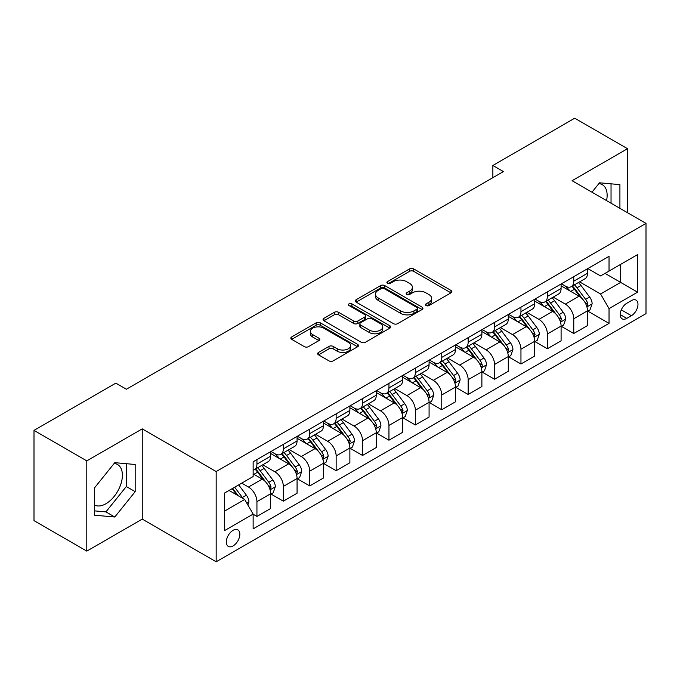 <?xml version="1.0" encoding="UTF-8"?>
<svg xmlns="http://www.w3.org/2000/svg" width="680" height="680" viewBox="0 0 680 680"><rect width="100%" height="100%" fill="white"/><g stroke="black" fill="none" stroke-linecap="round" stroke-linejoin="round"><path stroke-width="1.02" d="M426.079 305.558A2.049 1.181 0 0 0 428.978 305.558L451.01 292.833A2.933 1.692 0 0 0 451.868 291.644A2.933 1.692 0 0 0 451.01 290.445L413.686 268.898A2.933 1.692 0 0 0 409.547 268.898L387.515 281.613A2.049 1.181 0 0 0 386.911 282.455A2.049 1.181 0 0 0 387.515 283.288A2.049 1.181 0 0 0 390.413 283.288L393.269 281.648A9.384 5.415 0 0 1 406.538 281.648L409.649 283.441A9.384 5.415 0 0 1 412.394 287.274A9.384 5.415 0 0 1 409.649 291.1L406.793 292.749A2.049 1.181 0 0 0 406.198 293.582A2.049 1.181 0 0 0 406.793 294.423A2.049 1.181 0 0 0 409.7 294.423L412.548 292.774A9.384 5.415 0 0 1 425.816 292.774L428.927 294.576A9.384 5.415 0 0 1 431.673 298.401A9.384 5.415 0 0 1 428.927 302.234L426.079 303.875A2.049 1.181 0 0 0 425.476 304.716A2.049 1.181 0 0 0 426.079 305.558L426.079 303.875M94.409 504.976A23.299 13.455 120 0 0 105.918 503.744A23.299 13.455 120 0 0 121.142 483.208A23.299 13.455 120 0 0 117.572 464.542A23.299 13.455 120 0 0 114.13 463.488M233.07 545.938A9.562 5.516 120 0 0 239.317 537.514A9.562 5.516 120 0 0 237.847 529.856A9.562 5.516 120 0 0 233.07 530.323A9.562 5.516 120 0 0 226.831 538.747A9.562 5.516 120 0 0 228.293 546.406A9.562 5.516 120 0 0 233.07 545.938M598.876 183.625A23.299 13.455 -60 0 1 602.31 184.679A23.299 13.455 -60 0 1 606.568 200.625M318.529 352.444A2.933 1.692 0 0 0 317.671 353.642A2.933 1.692 0 0 0 318.529 354.841L329.001 360.885A2.933 1.692 0 0 0 333.14 360.885L357.612 346.757A2.933 1.692 0 0 0 358.471 345.567A2.933 1.692 0 0 0 357.612 344.369L320.288 322.822A2.933 1.692 0 0 0 316.14 322.822L291.677 336.949A2.933 1.692 0 0 0 290.819 338.138A2.933 1.692 0 0 0 291.677 339.337L304.325 346.638A2.933 1.692 0 0 0 308.474 346.638L318.945 340.595A2.933 1.692 0 0 0 319.804 339.397A2.933 1.692 0 0 0 318.945 338.198L312.673 334.585A7.846 4.53 0 0 1 310.377 331.381A7.846 4.53 0 0 1 315.214 327.199A7.846 4.53 0 0 1 323.765 328.176L348.33 342.363A7.846 4.53 0 0 1 350.625 345.567A7.846 4.53 0 0 1 345.788 349.75A7.846 4.53 0 0 1 337.238 348.763L333.14 346.4A2.933 1.692 0 0 0 329.001 346.4L318.529 352.444L318.529 354.841M142.248 428.868L86.802 460.879L34 430.389L34 520.634L86.802 551.115L142.248 519.104L216.172 561.79L216.172 471.546L142.248 428.868L142.248 519.104M627.521 212.721L627.521 148.699L572.075 180.71L646 223.388L216.172 471.546M627.521 148.699L574.711 118.209L492.864 165.469L492.864 177.658M34 430.389L115.846 383.137L126.404 389.232L503.429 171.564L492.864 165.469M393.474 323.663A2.933 1.692 0 0 0 397.622 323.663L422.084 309.536A2.933 1.692 0 0 0 422.943 308.337A2.933 1.692 0 0 0 422.084 307.139L384.769 285.591A2.933 1.692 0 0 0 380.622 285.591L356.159 299.719A2.933 1.692 0 0 0 355.3 300.917A2.933 1.692 0 0 0 356.159 302.115L393.474 323.663M349.826 306A2.049 1.181 0 0 1 351.909 306.289L351.909 303.85L389.844 325.754A2.933 1.692 0 0 1 390.702 326.952A2.933 1.692 0 0 1 389.844 328.151L365.381 342.269A2.933 1.692 0 0 1 361.233 342.269L323.918 320.731L323.918 318.333A2.933 1.692 0 0 0 323.06 319.532A2.933 1.692 0 0 0 323.918 320.731M323.918 318.333L334.39 312.29A2.933 1.692 0 0 1 338.538 312.29L353.668 321.028A2.933 1.692 0 0 0 357.816 321.028L364.76 317.016A2.933 1.692 0 0 0 365.619 315.817A2.933 1.692 0 0 0 364.76 314.619L349.001 305.524A2.049 1.181 0 0 1 348.406 304.691A2.049 1.181 0 0 1 349.673 303.594A2.049 1.181 0 0 1 351.909 303.85M631.423 300.585L626.781 303.263A9.257 5.346 120 0 0 620.729 311.423A9.257 5.346 120 0 0 622.149 318.844A9.257 5.346 120 0 0 626.781 318.385L631.423 315.707A9.257 5.346 120 0 0 637.475 307.547A9.257 5.346 120 0 0 636.055 300.126A9.257 5.346 120 0 0 631.423 300.585M216.172 561.79L646 313.633L646 223.388M587.809 268.575L600.585 275.952L609.034 271.074L609.034 256.317L253.138 461.788L253.138 476.544L224.621 493.008L224.621 530.57L253.138 514.106L253.138 528.861L609.034 323.382L609.034 308.626L600.585 293.998L579.59 281.868M609.034 271.074L637.551 254.609L637.551 292.171L609.034 308.626M86.802 460.879L86.802 551.115M605.021 273.385L620.653 282.412L620.653 264.367L637.551 254.609M600.585 293.998L620.653 282.412L637.551 292.171M224.621 511.054L244.69 499.477L229.058 490.45M253.138 514.233L256.938 516.426L256.938 501.67A11.951 6.902 -120 0 0 248.489 487.033L241.731 483.131M256.938 516.426L270.666 508.495L270.666 493.739A11.951 6.902 -120 0 0 262.216 479.111L253.138 473.866M270.988 494.046L283.339 501.177L283.339 486.429A11.951 6.902 -120 0 0 274.89 471.792L262.76 464.788M283.339 501.177L297.067 493.255L297.067 478.499A11.951 6.902 -120 0 0 288.618 463.862L270.666 453.5M297.389 478.805L309.74 485.937L309.74 471.18A11.951 6.902 -120 0 0 301.291 456.552L289.161 449.548M309.74 485.937L323.476 478.014L323.476 463.258A11.951 6.902 -120 0 0 315.027 448.621L297.067 438.26M323.791 463.565L336.149 470.696L336.149 455.94A11.951 6.902 -120 0 0 327.7 441.303L315.562 434.299M336.149 470.696L349.877 462.765L349.877 448.01A11.951 6.902 -120 0 0 341.428 433.381L323.476 423.011M350.192 448.315L362.55 455.456L362.55 440.7A11.951 6.902 -120 0 0 354.101 426.062L341.972 419.058M362.55 455.456L376.278 447.525L376.278 432.769A11.951 6.902 -120 0 0 367.829 418.132L349.877 407.771M376.592 433.075L388.951 440.206L388.951 425.45A11.951 6.902 -120 0 0 380.502 410.822L368.373 403.818M388.951 440.206L402.679 432.284L402.679 417.528A11.951 6.902 -120 0 0 394.23 402.892L376.278 392.53M402.993 417.834L415.352 424.966L415.352 410.21A11.951 6.902 -120 0 0 406.903 395.573L394.774 388.569M415.352 424.966L429.08 417.036L429.08 402.279A11.951 6.902 -120 0 0 420.631 387.651L402.679 377.281M429.394 402.585L441.754 409.725L441.754 394.969A11.951 6.902 -120 0 0 433.304 380.332L421.175 373.328M441.754 409.725L455.481 401.795L455.481 387.039A11.951 6.902 -120 0 0 447.032 372.411L429.08 362.041M455.796 387.345L468.154 394.476L468.154 379.721A11.951 6.902 -120 0 0 459.706 365.092L447.576 358.088M468.154 394.476L481.882 386.554L481.882 371.798A11.951 6.902 -120 0 0 473.433 357.161L455.481 346.8M482.205 372.104L494.555 379.236L494.555 364.48A11.951 6.902 -120 0 0 486.106 349.843L473.977 342.848M494.555 379.236L508.283 371.314L508.283 356.558A11.951 6.902 -120 0 0 499.834 341.921L481.882 331.559M508.606 356.855L520.957 363.995L520.957 349.24A11.951 6.902 -120 0 0 512.508 334.602L500.378 327.599M520.957 363.995L534.692 356.065L534.692 341.309A11.951 6.902 -120 0 0 526.244 326.68L508.283 316.31M535.007 341.615L547.366 348.747L547.366 333.99A11.951 6.902 -120 0 0 538.917 319.362L526.779 312.358M547.366 348.747L561.093 340.825L561.093 326.069A11.951 6.902 -120 0 0 552.644 311.431L534.692 301.07M561.408 326.375L573.767 333.506L573.767 318.75A11.951 6.902 -120 0 0 565.318 304.122L553.188 297.118M573.767 333.506L587.494 325.584L587.494 310.828A11.951 6.902 -120 0 0 579.045 296.191L561.093 285.829M561.408 283.815L565.318 286.067A11.951 6.902 -120 0 0 571.293 286.662A11.951 6.902 -120 0 0 573.767 281.188L573.767 276.683M535.007 299.055L538.917 301.317A11.951 6.902 -120 0 0 544.884 301.903A11.951 6.902 -120 0 0 547.366 296.438L547.366 291.924M508.606 314.296L512.508 316.557A11.951 6.902 -120 0 0 518.483 317.144A11.951 6.902 -120 0 0 520.957 311.678L520.957 307.164M482.205 329.545L486.106 331.798A11.951 6.902 -120 0 0 492.082 332.392A11.951 6.902 -120 0 0 494.555 326.918L494.555 322.405M455.796 344.786L459.706 347.038A11.951 6.902 -120 0 0 465.681 347.633A11.951 6.902 -120 0 0 468.154 342.168L468.154 337.654M429.394 360.026L433.304 362.287A11.951 6.902 -120 0 0 439.28 362.874A11.951 6.902 -120 0 0 441.754 357.408L441.754 352.894M402.993 375.275L406.903 377.527A11.951 6.902 -120 0 0 412.879 378.123A11.951 6.902 -120 0 0 415.352 372.649L415.352 368.135M376.592 390.515L380.502 392.768A11.951 6.902 -120 0 0 386.478 393.363A11.951 6.902 -120 0 0 388.951 387.898L388.951 383.384M350.192 405.756L354.101 408.017A11.951 6.902 -120 0 0 360.077 408.603A11.951 6.902 -120 0 0 362.55 403.138L362.55 398.625M323.791 421.005L327.7 423.257A11.951 6.902 -120 0 0 333.668 423.852A11.951 6.902 -120 0 0 336.149 418.378L336.149 413.865M297.389 436.245L301.291 438.498A11.951 6.902 -120 0 0 307.267 439.093A11.951 6.902 -120 0 0 309.74 433.619L309.74 429.114M270.988 451.486L274.89 453.747A11.951 6.902 -120 0 0 280.865 454.333A11.951 6.902 -120 0 0 283.339 448.868L283.339 444.354M587.809 311.134L609.034 323.382M571.293 286.662L585.021 278.732A11.951 6.902 -120 0 0 587.494 273.267L587.494 268.753M544.884 301.903L558.62 293.981A11.951 6.902 -120 0 0 561.093 288.507L561.093 283.993M518.483 317.144L532.211 309.221A11.951 6.902 -120 0 0 534.692 303.748L534.692 299.243M492.082 332.392L505.81 324.462A11.951 6.902 -120 0 0 508.283 318.997L508.283 314.483M465.681 347.633L479.409 339.711A11.951 6.902 -120 0 0 481.882 334.237L481.882 329.724M439.28 362.874L453.008 354.951A11.951 6.902 -120 0 0 455.481 349.477L455.481 344.973M412.879 378.123L426.606 370.192A11.951 6.902 -120 0 0 429.08 364.726L429.08 360.213M386.478 393.363L400.205 385.441A11.951 6.902 -120 0 0 402.679 379.967L402.679 375.453M360.077 408.603L373.804 400.681A11.951 6.902 -120 0 0 376.278 395.207L376.278 390.694M333.668 423.852L347.403 415.922A11.951 6.902 -120 0 0 349.877 410.457L349.877 405.943M307.267 439.093L320.994 431.162A11.951 6.902 -120 0 0 323.476 425.697L323.476 421.183M280.865 454.333L294.593 446.412A11.951 6.902 -120 0 0 297.067 440.938L297.067 436.424M253.138 470.058A11.951 6.902 -120 0 0 254.464 469.583L268.192 461.652A11.951 6.902 -120 0 0 270.666 456.187L270.666 451.673M254.464 469.583A11.951 6.902 -120 0 0 256.938 464.108L256.938 459.595M244.69 499.477L253.138 514.106M619.913 208.327L619.913 184.62L599.531 182.801L591.974 192.202M94.409 515.193L114.793 517.012L135.175 491.657L135.175 464.483L114.793 462.663L94.409 488.019L94.409 515.193M611.039 203.209L611.039 183.829M94.409 510.867L105.918 511.896L126.302 486.54L126.302 463.692M126.302 486.54L135.175 491.657M105.918 511.896L114.793 517.012M426.896 305.847L428.927 304.674A9.384 5.415 0 0 0 431.673 300.841L431.673 298.401M412.394 287.274L412.394 289.714A9.384 5.415 0 0 1 409.649 293.539L407.618 294.712M450.967 292.859L413.686 271.337A2.933 1.692 0 0 0 409.547 271.337L388.339 283.577M422.05 309.561L384.769 288.031A2.933 1.692 0 0 0 380.622 288.031L356.192 302.132M416.899 309.179A2.049 1.181 0 0 0 417.503 308.337A2.049 1.181 0 0 0 416.899 307.496L384.149 288.592A2.049 1.181 0 0 0 381.242 288.592L378.241 290.326A9.384 5.415 0 0 0 375.488 294.151A9.384 5.415 0 0 0 378.241 297.984L400.63 310.913A9.384 5.415 0 0 0 413.899 310.913L416.899 309.179L416.899 311.618A2.049 1.181 0 0 0 417.503 310.777L417.503 308.337M375.488 294.151L375.488 296.591A9.384 5.415 0 0 0 378.241 300.424L378.241 297.984M416.899 311.618L413.899 313.352A9.384 5.415 0 0 1 400.63 313.352L378.241 300.424M323.96 320.748L334.39 314.729L334.39 312.29M365.619 315.817L365.619 318.257A2.933 1.692 0 0 1 364.76 319.455L357.816 323.468A2.933 1.692 0 0 1 353.668 323.468L338.538 314.729A2.933 1.692 0 0 0 334.39 314.729M351.909 306.289L389.81 328.168M369.376 330.089A7.846 4.53 0 0 0 377.918 331.075A7.846 4.53 0 0 0 382.763 326.893A7.846 4.53 0 0 0 380.469 323.688L371.807 318.69A2.933 1.692 0 0 0 367.668 318.69L360.714 322.702A2.933 1.692 0 0 0 359.856 323.901A2.933 1.692 0 0 0 360.714 325.1L369.376 330.089L369.376 332.528A7.846 4.53 0 0 0 377.918 333.514A7.846 4.53 0 0 0 382.763 329.332L382.763 326.893M359.856 323.901L359.856 326.341A2.933 1.692 0 0 0 360.714 327.53L360.714 325.1M369.376 332.528L360.714 327.53M350.625 345.567L350.625 347.999A7.846 4.53 0 0 1 345.788 352.189A7.846 4.53 0 0 1 337.238 351.203L333.14 348.84A2.933 1.692 0 0 0 329.001 348.84L318.572 354.866M310.377 331.381L310.377 333.82A7.846 4.53 0 0 0 312.673 337.017L312.673 334.585M318.903 340.62L312.673 337.017M357.57 346.783L320.288 325.261A2.933 1.692 0 0 0 316.14 325.261L291.72 339.363M587.494 311.312L590.027 309.85L592.135 303.748A7.913 4.573 -120 0 0 589.611 297.015L580.983 285.49A22.848 13.192 -120 0 0 578.493 282.506M569.908 290.912A22.848 13.192 -120 0 0 565.225 286.017M586.772 306.468L587.869 304.087A7.913 4.573 -120 0 0 585.599 299.327L576.971 287.81A22.848 13.192 -120 0 0 574.472 284.818M572.347 286.05A18.972 10.948 60 0 1 575.467 289.587L582.769 299.336M571.939 286.288A22.848 13.192 60 0 1 574.438 289.272L580.176 296.93M561.093 326.553L563.626 325.091L565.735 318.997A7.913 4.573 -120 0 0 563.21 312.256L554.582 300.73A22.848 13.192 -120 0 0 552.083 297.747M543.507 306.161A22.848 13.192 -120 0 0 538.823 301.265M560.371 321.708L561.467 319.337A7.913 4.573 -120 0 0 559.198 314.568L550.571 303.05A22.848 13.192 -120 0 0 548.071 300.067M545.946 301.291A18.972 10.948 60 0 1 549.058 304.835L556.367 314.585M545.538 301.529A22.848 13.192 60 0 1 548.029 304.512L553.766 312.171M534.692 341.802L537.226 340.332L539.333 334.237A7.913 4.573 -120 0 0 536.809 327.497L528.182 315.979A22.848 13.192 -120 0 0 525.683 312.987M517.106 321.402A22.848 13.192 -120 0 0 512.423 316.506M533.97 336.949L535.058 334.577A7.913 4.573 -120 0 0 532.797 329.817L524.169 318.291A22.848 13.192 -120 0 0 521.67 315.308M519.545 316.531A18.972 10.948 60 0 1 522.656 320.076L529.966 329.825M519.137 316.769A22.848 13.192 60 0 1 521.628 319.762L527.365 327.42M508.283 357.043L510.825 355.58L512.933 349.477A7.913 4.573 -120 0 0 510.408 342.737L501.781 331.219A22.848 13.192 -120 0 0 499.281 328.236M490.696 336.642A22.848 13.192 -120 0 0 486.021 331.747M507.569 352.197L508.657 349.817A7.913 4.573 -120 0 0 506.396 345.058L497.76 333.54A22.848 13.192 -120 0 0 495.269 330.548M493.144 331.78A18.972 10.948 60 0 1 496.256 335.317L503.557 345.066M492.737 332.019A22.848 13.192 60 0 1 495.227 335.002L500.964 342.661M481.882 372.283L484.423 370.821L486.531 364.726A7.913 4.573 -120 0 0 484.007 357.986L475.371 346.46A22.848 13.192 -120 0 0 472.881 343.476M464.296 351.892A22.848 13.192 -120 0 0 459.62 346.995M481.16 367.438L482.086 366.444L482.256 365.058A7.913 4.573 -120 0 0 479.995 360.298L471.359 348.78A22.848 13.192 -120 0 0 468.868 345.797M466.743 347.021A18.972 10.948 60 0 1 469.854 350.565L477.156 360.315M466.335 347.259A22.848 13.192 60 0 1 468.826 350.243L474.563 357.901M455.481 387.532L458.014 386.061L460.131 379.967A7.913 4.573 -120 0 0 457.606 373.226L448.97 361.709A22.848 13.192 -120 0 0 446.479 358.717M437.894 367.132A22.848 13.192 -120 0 0 433.219 362.236M454.758 382.678L455.855 380.307A7.913 4.573 -120 0 0 453.585 375.547L444.958 364.021A22.848 13.192 -120 0 0 442.467 361.037M440.342 362.262A18.972 10.948 60 0 1 443.454 365.806L450.755 375.555M439.935 362.5A22.848 13.192 60 0 1 442.425 365.483L448.162 373.142M429.08 402.773L431.613 401.31L433.729 395.207A7.913 4.573 -120 0 0 431.197 388.467L422.569 376.95A22.848 13.192 -120 0 0 420.078 373.966M411.493 382.373A22.848 13.192 -120 0 0 406.819 377.476M428.357 397.919L429.284 396.933L429.454 395.548A7.913 4.573 -120 0 0 427.184 390.787L418.557 379.27A22.848 13.192 -120 0 0 416.067 376.278M413.942 377.51A18.972 10.948 60 0 1 417.052 381.046L424.354 390.796M413.525 377.74A22.848 13.192 60 0 1 416.024 380.732L421.762 388.39M402.679 418.013L405.212 416.551L407.328 410.457A7.913 4.573 -120 0 0 404.796 403.716L396.168 392.19A22.848 13.192 -120 0 0 393.677 389.207M385.092 397.613A22.848 13.192 -120 0 0 380.418 392.717M401.957 413.168L403.053 410.788A7.913 4.573 -120 0 0 400.784 406.028L392.156 394.51A22.848 13.192 -120 0 0 389.666 391.527M387.532 392.751A18.972 10.948 60 0 1 390.651 396.287L397.953 406.036M387.124 392.989A22.848 13.192 60 0 1 389.623 395.973L395.361 403.631M376.278 433.253L378.811 431.791L380.919 425.697A7.913 4.573 -120 0 0 378.394 418.957L369.767 407.439A22.848 13.192 -120 0 0 367.276 404.447M358.692 412.862A22.848 13.192 -120 0 0 354.008 407.966M375.555 428.409L376.652 426.037A7.913 4.573 -120 0 0 374.382 421.277L365.755 409.751A22.848 13.192 -120 0 0 363.256 406.767M361.131 407.991A18.972 10.948 60 0 1 364.25 411.536L371.552 421.286M360.723 408.229A22.848 13.192 60 0 1 363.222 411.213L368.959 418.872M349.877 448.502L352.41 447.04L354.518 440.938A7.913 4.573 -120 0 0 351.993 434.197L343.366 422.679A22.848 13.192 -120 0 0 340.867 419.696M332.291 428.102A22.848 13.192 -120 0 0 327.607 423.207M349.154 443.649L350.251 441.277A7.913 4.573 -120 0 0 347.981 436.517L339.354 424.991A22.848 13.192 -120 0 0 336.855 422.008M334.73 423.24A18.972 10.948 60 0 1 337.841 426.776L345.151 436.526M334.322 423.47A22.848 13.192 60 0 1 336.812 426.462L342.55 434.12M323.476 463.743L326.009 462.281L328.117 456.187A7.913 4.573 -120 0 0 325.593 449.446L316.965 437.92A22.848 13.192 -120 0 0 314.466 434.936M305.889 443.343A22.848 13.192 -120 0 0 301.206 438.447M322.753 458.898L323.841 456.518A7.913 4.573 -120 0 0 321.58 451.758L312.953 440.24A22.848 13.192 -120 0 0 310.454 437.248M308.329 438.481A18.972 10.948 60 0 1 311.44 442.017L318.75 451.767M307.921 438.719A22.848 13.192 60 0 1 310.411 441.702L316.149 449.361M297.067 478.983L299.608 477.521L301.716 471.427A7.913 4.573 -120 0 0 299.192 464.687L290.564 453.169A22.848 13.192 -120 0 0 288.065 450.177M279.48 458.592A22.848 13.192 -120 0 0 274.805 453.696M296.352 474.138L297.44 471.767A7.913 4.573 -120 0 0 295.179 466.998L286.543 455.481A22.848 13.192 -120 0 0 284.053 452.498M281.928 453.721A18.972 10.948 60 0 1 285.039 457.266L292.341 467.015M281.52 453.96A22.848 13.192 60 0 1 284.01 456.943L289.748 464.601M270.666 494.233L273.207 492.771L275.315 486.667A7.913 4.573 -120 0 0 272.791 479.927L264.154 468.41A22.848 13.192 -120 0 0 261.664 465.426M269.943 489.379L271.039 487.008A7.913 4.573 -120 0 0 268.778 482.248L260.142 470.721A22.848 13.192 -120 0 0 257.652 467.738M255.527 468.971A18.972 10.948 60 0 1 258.638 472.506L265.94 482.256M255.119 469.2A22.848 13.192 60 0 1 257.609 472.192L263.347 479.85M247.86 504.96L248.914 501.908A7.913 4.573 -120 0 0 246.389 495.167L238.689 484.891M243.091 498.55A7.913 4.573 -120 0 0 242.369 497.488L234.668 487.212M232.688 488.35L238.221 495.737M232.135 488.673L236.827 494.938M248.489 487.033L262.216 479.111M274.89 471.792L288.618 463.862M301.291 456.552L315.027 448.621M327.7 441.303L341.428 433.381M354.101 426.062L367.829 418.132M380.502 410.822L394.23 402.892M406.903 395.573L420.631 387.651M433.304 380.332L447.032 372.411M459.706 365.092L473.433 357.161M486.106 349.843L499.834 341.921M512.508 334.602L526.244 326.68M538.917 319.362L552.644 311.431M565.318 304.122L579.045 296.191M573.767 281.188L587.494 273.267M573.767 318.75L587.494 310.828M547.366 333.99L561.093 326.069M547.366 296.438L561.093 288.507M520.957 349.24L534.692 341.309M520.957 311.678L534.692 303.748M494.555 364.48L508.283 356.558M494.555 326.918L508.283 318.997M468.154 379.721L481.882 371.798M468.154 342.168L481.882 334.237M441.754 394.969L455.481 387.039M441.754 357.408L455.481 349.477M415.352 410.21L429.08 402.279M415.352 372.649L429.08 364.726M388.951 425.45L402.679 417.528M388.951 387.898L402.679 379.967M362.55 440.7L376.278 432.769M362.55 403.138L376.278 395.207M336.149 455.94L349.877 448.01M336.149 418.378L349.877 410.457M309.74 471.18L323.476 463.258M309.74 433.619L323.476 425.697M283.339 486.429L297.067 478.499M283.339 448.868L297.067 440.938M256.938 501.67L270.666 493.739M256.938 464.108L270.666 456.187M621.299 309.859L631.423 315.707M620.228 314.602L626.781 318.385M428.927 304.674L428.927 302.234M406.793 294.423L406.793 292.749M409.649 293.539L409.649 291.1M387.515 283.288L387.515 281.613M409.547 271.337L409.547 268.898M413.686 271.337L413.686 268.898M451.01 292.833L451.01 290.445M356.159 302.115L356.159 299.719M380.622 288.031L380.622 285.591M384.769 288.031L384.769 285.591M422.084 309.536L422.084 307.139M400.63 313.352L400.63 310.913M413.899 313.352L413.899 310.913M338.538 314.729L338.538 312.29M353.668 323.468L353.668 321.028M357.816 323.468L357.816 321.028M364.76 319.455L364.76 317.016M389.844 328.151L389.844 325.754M329.001 348.84L329.001 346.4M333.14 348.84L333.14 346.4M337.238 351.203L337.238 348.763M318.945 340.595L318.945 338.198M291.677 339.337L291.677 336.949M316.14 325.261L316.14 322.822M320.288 325.261L320.288 322.822M357.612 346.757L357.612 344.369M586.899 306.901L592.085 303.9M576.971 287.81L580.983 285.49M570.75 291.397L574.438 289.272M585.599 299.327L589.611 297.015M584.97 302.422L587.869 304.087M560.498 322.142L565.683 319.149M550.571 303.05L554.582 300.73M544.348 306.646L548.029 304.512M559.198 314.568L563.21 312.256M558.569 317.662L561.467 319.337M534.097 337.382L539.283 334.39M524.169 318.291L528.182 315.979M517.939 321.887L521.628 319.762M532.797 329.817L536.809 327.497M532.168 332.902L535.058 334.577M507.696 352.631L512.881 349.63M497.76 333.54L501.781 331.219M491.538 337.127L495.227 335.002M506.396 345.058L510.408 342.737M505.767 348.151L508.657 349.817M481.296 367.872L486.481 364.879M471.359 348.78L475.371 346.46M465.137 352.376L468.826 350.243M479.995 360.298L484.007 357.986M479.366 363.392L482.256 365.058M454.894 383.112L460.079 380.12M444.958 364.021L448.97 361.709M438.736 367.616L442.425 365.483M453.585 375.547L457.606 373.226M452.965 378.632L455.855 380.307M428.493 398.361L433.678 395.361M418.557 379.27L422.569 376.95M412.335 382.857L416.024 380.732M427.184 390.787L431.197 388.467M426.564 393.881L429.454 395.548M402.084 413.601L407.269 410.609M392.156 394.51L396.168 392.19M385.934 398.106L389.623 395.973M400.784 406.028L404.796 403.716M400.154 409.122L403.053 410.788M375.683 428.842L380.868 425.85M365.755 409.751L369.767 407.439M359.533 413.346L363.222 411.213M374.382 421.277L378.394 418.957M373.753 424.363L376.652 426.037M349.282 444.083L354.467 441.09M339.354 424.991L343.366 422.679M333.124 428.587L336.812 426.462M347.981 436.517L351.993 434.197M347.352 439.603L350.251 441.277M322.881 459.331L328.066 456.339M312.953 440.24L316.965 437.92M306.723 443.827L310.411 441.702M321.58 451.758L325.593 449.446M320.951 454.852L323.841 456.518M296.48 474.572L301.665 471.58M286.543 455.481L290.564 453.169M280.322 459.077L284.01 456.943M295.179 466.998L299.192 464.687M294.55 470.092L297.44 471.767M270.079 489.812L275.264 486.82M260.142 470.721L264.154 468.41M253.921 474.317L257.609 472.192M268.778 482.248L272.791 479.927M268.149 485.333L271.039 487.008M246.857 503.225L248.863 502.061M242.369 497.488L246.389 495.167"/></g></svg>
